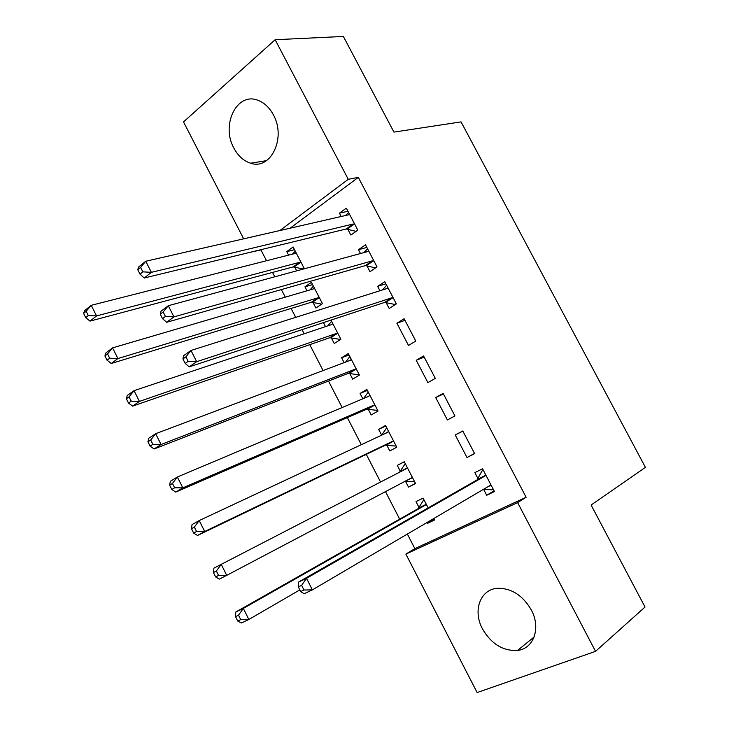 <?xml version="1.0" encoding="UTF-8"?>
<svg xmlns="http://www.w3.org/2000/svg" width="729" height="729" viewBox="0 0 729 729"><rect width="100%" height="100%" fill="white"/><g stroke="black" fill="none" stroke-linecap="round" stroke-linejoin="round"><path stroke-width="1.09" d="M273.402 114.881C286.497 138.1 270.587 170.44 250.603 163.205C243.668 161.009 238.091 155.988 233.891 148.115C220.841 125.224 236.706 91.9 257.702 100.21C264.171 102.561 269.402 107.455 273.402 114.881M531.295 609.9C541.164 627.906 533.792 648.774 517.526 650.441C503.01 651.17 491.328 643.98 482.47 628.863C472.474 610.592 480.311 589.05 497.834 588.276C511.612 588.23 522.766 595.438 531.295 609.9M261.501 249.546L260.955 249.956L266.504 260.736M272.528 272.418L274.787 276.801M281.367 289.577L285.276 297.159M291.099 308.449L295.692 317.37M302.025 329.654L304.139 333.764M309.752 344.662L323.102 370.56M328.506 381.048L342.156 407.529M347.35 417.617L361.302 444.69M366.295 454.367L380.547 482.033M385.377 491.401L399.665 519.121M407.365 534.065L414.865 548.627L405.88 554.086L517.626 502.618L595.547 651.361L477.121 692.55L405.88 554.086M260.955 249.956L250.548 252.207M243.668 238.83L183.517 121.925L275.152 39.721L348.271 179.307L279.945 230.519M275.152 39.721L343.368 36.45L393.942 132.104L461.056 121.889L645.42 467.353L591.101 505.042L645.028 607.038L595.547 651.361M312.951 302.298L315.912 308.03L322.437 303.638L311.42 282.342L304.95 286.825L306.991 290.78M366.878 265.73L369.977 271.671L377.039 266.914L365.493 244.826L358.495 249.673L360.509 253.528M349.692 373.357L352.681 379.144L359.415 375.071L348.289 353.565L341.609 357.739L344.134 362.623M415.785 341.044L404.121 318.728L396.895 323.239L408.495 345.446L415.785 341.044M386.789 445.109L389.805 450.95L396.758 447.214L385.523 425.499L378.633 429.335L381.641 435.158L386.698 427.768M454.923 415.931L443.141 393.387L435.678 397.542L447.396 419.977L454.923 415.931M434.138 519.431L427.294 523.458L434.466 520.059L433.709 518.583M427.294 523.458L426.857 522.611M419.047 507.521L416.013 501.634L423.112 498.126L428.169 507.894M494.08 490.854L486.699 495.264L494.462 491.574L482.552 468.802L474.861 472.592L478.051 478.707M486.699 495.264L483.573 489.277M414.865 548.627L526.138 497.269L358.322 177.375L290.169 228.177M474.643 453.657L462.797 430.994L455.224 434.976L466.997 457.52L474.643 453.657M415.475 483.373L408.504 487.118L415.566 483.546L404.267 461.721L397.278 465.394L400.303 471.253M408.504 487.118L405.47 481.249M435.304 378.387L423.576 355.962L416.241 360.29L427.896 382.616L435.304 378.387M368.191 409.151L371.198 414.956L378.041 411.056L366.86 389.441L360.071 393.45L362.842 398.809M386.069 302.499L389.186 308.467L396.366 303.884L384.757 281.686L377.649 286.36L379.937 290.743M331.276 337.746L334.247 343.496L340.89 339.267L330.966 320.104M325.517 326.619L323.439 322.582M347.779 229.143L350.868 235.057L357.811 230.136L346.33 208.148L339.441 213.169L341.181 216.504M302.544 269.265L304.084 268.172L293.113 246.976L286.752 251.623L288.556 255.123M296.694 270.851L294.707 267.024M251.223 252.043L250.676 252.453M358.322 177.375L348.271 179.307M526.138 497.269L517.626 502.618M462.851 431.103L455.224 434.976M474.533 453.456L466.997 457.52M404.322 461.822L397.278 465.394M443.46 394.006L435.678 397.542M385.796 426.037L378.633 429.335M424.169 357.092L416.241 360.29M367.361 390.425L360.071 393.45M404.969 320.359L396.895 323.239M349.018 354.987L341.609 357.739M385.869 283.809L377.649 286.36M366.86 247.441L358.495 249.673M312.595 284.611L304.95 286.825M347.952 211.255L339.441 213.169M294.516 249.683L286.752 251.623M483.774 489.159L491.683 489.824L493.169 489.113M483.318 470.26L481.878 471.071L483.363 470.342M484.894 476.083L477.176 479.846L298.27 582.234L306.508 578.307L484.894 476.083L485.76 474.934M301.624 585.351L306.508 578.307L312.377 589.879L304.102 593.743L300.667 591.547L303.975 589.998L301.624 585.351L298.325 586.918L300.667 591.547M491.246 485.423L489.861 485.587L312.377 589.879L303.975 589.998M477.176 479.846L481.878 471.071M298.27 582.234L298.325 586.918M423.148 499.976L423.886 499.611L418.136 508.66L235.832 611.995L243.313 608.423L248.862 619.477L299.829 589.889M426.173 504.04L425.262 505.179L243.313 608.423L238.52 615.212L235.522 616.625L237.736 621.053L240.743 619.641L238.52 615.212M240.743 619.641L248.862 619.477L241.345 622.985L237.736 621.053M235.522 616.625L235.832 611.995M405.242 463.608L399.565 472.21M414.555 481.587L405.032 481.213L412.514 477.65M407.32 467.608L406.381 468.692L221.206 564.364L226.719 575.354L412.076 477.613M213.433 572.538L213.87 568.173L221.206 564.364L216.367 571.026L213.433 572.538L215.629 576.94L218.582 575.427L216.367 571.026M218.582 575.427L226.719 575.354L219.347 579.099L215.629 576.94M395.956 445.665L395.236 446.048L395.975 445.692M388.548 431.349L387.591 432.388L199.227 520.552L204.703 531.487L197.486 535.478L385.34 445.219L395.236 446.048M196.548 531.477L194.351 527.103L191.472 528.716L193.659 533.09L196.548 531.477L204.703 531.487L392.275 441.446L393.724 441.346M191.472 528.716L192.037 524.607L199.227 520.552L194.351 527.103M197.486 535.478L193.659 533.09M368.236 392.102L363.561 398.508M377.449 409.917L376.747 410.318L377.494 409.99M369.876 395.273L368.892 396.257L177.366 477.003L182.824 487.865L175.744 492.102L366.723 409.215L376.747 410.318M174.641 487.783L172.463 483.427L169.638 485.14L171.816 489.487L174.641 487.783L182.824 487.865L373.558 405.269L375.025 405.215M169.638 485.14L170.331 481.304L177.366 477.003L172.463 483.427M175.744 492.102L171.816 489.487M349.865 356.609L345.61 362.067M359.033 374.332L358.34 374.752L359.096 374.46M351.287 359.361L350.284 360.308L155.642 433.709L161.063 444.508L154.129 448.982L348.207 373.376L358.34 374.752M152.871 444.344L150.703 440.015L147.941 441.829L150.101 446.148L152.871 444.344L161.063 444.508L354.932 369.275L356.417 369.266M147.941 441.829L148.752 438.238L155.642 433.709L150.703 440.015M154.129 448.982L150.101 446.148M396.357 303.893L394.799 304.412L396.175 303.537M382.479 289.942L386.616 285.23M182.924 358.941L185.193 363.434L188.173 361.356L185.895 356.855L182.924 358.941L183.562 355.697L190.98 350.458L386.889 288.547L387.883 287.663M185.895 356.855L190.98 350.458L196.675 361.684L189.212 366.86L384.575 302.426L394.799 304.412M393.232 297.888L391.737 297.815L196.675 361.684L188.173 361.356M185.193 363.434L189.212 366.86M331.577 321.289L327.777 325.863M340.707 338.93L340.024 339.368L340.798 339.094M332.788 323.63L331.768 324.523L134.045 390.662L139.43 401.406L132.642 406.108L329.772 337.718L340.024 339.368M131.22 401.16L129.06 396.858L126.363 398.763L128.514 403.055L131.22 401.16L139.43 401.406L336.388 333.454L337.892 333.49M126.363 398.763L127.293 395.437L134.045 390.662L129.06 396.858M132.642 406.108L128.514 403.055M363.935 252.599L367.553 248.762M160.262 314.181L162.521 318.646L165.437 316.459L163.168 311.985L160.262 314.181L161.036 311.21L168.29 305.715L367.589 251.605L368.601 250.776M163.168 311.985L168.29 305.715L173.949 316.878L166.649 322.3L365.357 265.611L375.626 267.862M373.922 260.955L372.41 260.827L173.949 316.878L165.437 316.459M162.521 318.646L166.649 322.3M313.379 286.132L310.044 289.887M314.39 288.073L313.342 288.921L112.567 347.87L117.925 358.55L111.282 363.489L311.429 302.225L321.708 304.13M109.696 358.231L107.555 353.948L104.912 355.943L107.045 360.217L109.696 358.231L117.925 358.55L317.944 297.806L319.466 297.888M104.912 355.943L105.96 352.872L112.567 347.87L107.555 353.948M111.282 363.489L107.045 360.217M345.519 215.511L348.58 212.476M137.735 269.684L139.986 274.122L142.838 271.844L140.588 267.397L137.735 269.684L138.647 266.987L145.745 261.246L348.38 214.855L349.419 214.071M140.588 267.397L145.745 261.246L151.368 272.336L144.224 278.022L346.248 228.979L356.071 231.366M354.713 224.195L353.173 224.022L151.368 272.336L142.838 271.844M139.986 274.122L144.224 278.022M295.272 251.15L292.429 254.139M296.074 252.69L295.008 253.492L91.216 305.323L96.538 315.939L90.041 321.106L293.167 266.914L303 268.937M88.3 315.539L86.168 311.283L83.58 313.379L85.703 317.625L88.3 315.539L96.538 315.939L299.583 262.331L301.123 262.449M83.58 313.379L84.746 310.554L91.216 305.323L86.168 311.283M90.041 321.106L85.703 317.625M490.808 485.386L487.473 486.99M485.56 475.344L477.85 479.108M418.838 507.922L425.955 504.441M418.136 508.66L425.262 505.179M400.075 471.636L407.092 467.991M384.438 433.864L388.32 431.723M385.34 445.219L392.275 441.446M386.343 445.064L393.277 441.291M367.689 396.767L369.639 395.628M366.723 409.215L373.558 405.269M367.735 409.087L374.569 405.151M349.765 360.5L351.05 359.707M348.207 373.376L354.932 369.275M349.227 373.284L355.952 369.193M392.767 297.787L385.605 302.398M391.737 297.815L384.575 302.426M387.646 288.001L386.725 288.602M331.595 324.587L332.542 323.968M329.772 337.718L336.388 333.454M330.811 337.664L337.427 333.399M373.448 260.836L366.405 265.611M372.41 260.827L365.357 265.611M368.364 251.095L367.635 251.596M313.388 288.912L314.135 288.392M311.429 302.225L317.944 297.806M312.477 302.207L318.992 297.787M354.239 224.067L347.305 229.015M353.173 224.022L346.248 228.979M349.173 214.372L348.608 214.782M295.236 253.41L295.81 252.99M293.167 266.914L299.583 262.331M294.234 266.914L300.649 262.34M250.603 163.205L266.477 160.653M517.526 650.441L534.129 637M485.414 475.59L477.705 479.354M418.683 508.159L425.8 504.687M399.975 471.791L406.992 468.146M384.967 433.618L388.275 431.787"/></g></svg>

